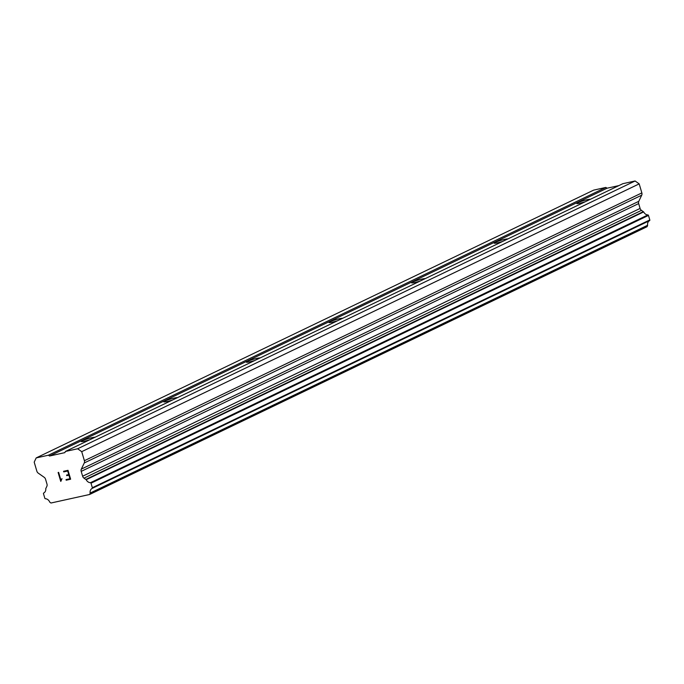 <?xml version="1.0" encoding="UTF-8"?>
<svg xmlns="http://www.w3.org/2000/svg" width="684" height="684" viewBox="0 0 684 684"><rect width="100%" height="100%" fill="white"/><g stroke="black" fill="none" stroke-linecap="round" stroke-linejoin="round"><path stroke-width="1.03" d="M89.784 439.761A7.242 0.769 163.6 0 1 81.225 441.496A7.242 0.769 163.6 0 1 82.234 440.761A7.242 0.769 163.6 0 1 89.219 438.35A7.242 0.769 163.6 0 1 94.922 437.29M172.377 400.089A7.242 0.769 163.6 0 1 163.809 401.824A7.242 0.769 163.6 0 1 164.818 401.089A7.242 0.769 163.6 0 1 171.812 398.678A7.242 0.769 163.6 0 1 177.507 397.618M254.961 360.417A7.242 0.769 163.6 0 1 246.394 362.152A7.242 0.769 163.6 0 1 247.403 361.417A7.242 0.769 163.6 0 1 254.397 359.006A7.242 0.769 163.6 0 1 260.091 357.946M337.545 320.745A7.242 0.769 163.6 0 1 328.987 322.48A7.242 0.769 163.6 0 1 329.996 321.745A7.242 0.769 163.6 0 1 336.981 319.334A7.242 0.769 163.6 0 1 342.684 318.274M420.138 281.073A7.242 0.769 163.6 0 1 411.571 282.808A7.242 0.769 163.6 0 1 412.58 282.073A7.242 0.769 163.6 0 1 419.566 279.662A7.242 0.769 163.6 0 1 425.268 278.602M502.723 241.401A7.242 0.769 163.6 0 1 494.156 243.128A7.242 0.769 163.6 0 1 495.165 242.401A7.242 0.769 163.6 0 1 502.159 239.99A7.242 0.769 163.6 0 1 507.853 238.93M585.307 201.729A7.242 0.769 163.6 0 1 576.749 203.456A7.242 0.769 163.6 0 1 577.758 202.72A7.242 0.769 163.6 0 1 584.743 200.318A7.242 0.769 163.6 0 1 590.446 199.258M65.416 451.466L622.876 183.68L635.094 180.986L639.181 183.876L641.849 192.914L84.389 460.7A3.104 2.582 64.3 0 1 84.26 462.957L81.328 469.113A3.104 2.582 -115.7 0 0 81.199 471.379L82.627 476.226A3.104 2.582 -115.7 0 0 83.987 478.159L85.833 479.45A0.624 0.513 64.3 0 1 86.193 479.698A4.968 4.138 -115.7 0 0 90.433 482.716A0.624 0.513 64.3 0 1 91.006 483.203L92.34 487.726A0.624 0.513 64.3 0 1 92.169 488.393A4.968 4.138 -115.7 0 0 90.151 493.061A0.624 0.513 64.3 0 1 90.108 493.438L89.604 494.489L50.958 503.014L49.932 502.295A0.624 0.513 64.3 0 1 49.684 501.979A4.968 4.138 -115.7 0 0 45.332 498.721A0.624 0.513 64.3 0 1 44.819 498.209L43.485 493.686A0.624 0.513 64.3 0 1 43.716 493.019A4.968 4.138 -115.7 0 0 45.768 488.615A0.624 0.513 64.3 0 1 45.948 488.248L46.854 486.35A3.104 2.582 -115.7 0 0 46.982 484.084L45.554 479.236A3.104 2.582 -115.7 0 0 44.195 477.304L38.218 473.114A3.104 2.582 64.3 0 1 36.859 471.182L34.2 462.145L36.192 457.912L48.419 455.219L49.564 456.006L64.843 452.637L65.416 451.466L77.634 448.772L81.721 451.662L84.389 460.7M89.604 494.489L647.064 226.703L647.568 225.643A0.624 0.513 -115.7 0 0 647.611 225.267A4.968 4.138 -115.7 0 1 649.629 220.607A0.624 0.513 -115.7 0 0 649.8 219.94L648.466 215.417A0.624 0.513 -115.7 0 0 647.893 214.93A4.968 4.138 -115.7 0 1 643.661 211.912A0.624 0.513 -115.7 0 0 643.293 211.664L641.455 210.364A3.104 2.582 -115.7 0 1 640.087 208.44L638.659 203.584A3.104 2.582 -115.7 0 1 638.788 201.327L641.72 195.171A3.104 2.582 -115.7 0 0 641.849 192.914M36.192 457.912L593.652 190.126L605.879 187.425L607.024 188.22L618.849 185.612M69.948 478.74L68.904 475.183L69.956 478.74L66.015 479.604L66.203 480.194L70.632 479.219L66.194 480.202L66.015 479.604M68.904 475.183L66.758 475.654L68.904 475.175M66.758 475.654L66.587 475.055L66.767 475.645M66.587 475.055L68.733 474.585L67.682 471.028L68.733 474.585M67.682 471.028L63.749 471.892L67.682 471.019M63.749 471.892L63.569 471.302L63.757 471.892M63.569 471.302L68.015 470.318L70.632 479.219M62.005 478.646L60.85 481.365M60.748 481.391L58.123 472.49L60.748 481.382M60.919 480.125L61.295 479.313L60.919 480.125L58.636 472.379L58.123 472.49M635.094 180.986L77.634 448.772M639.181 183.876L81.721 451.662M643.293 211.664L85.833 479.45M643.661 211.912L86.193 479.698M649.8 219.94L92.34 487.726M649.629 220.607L92.169 488.393M647.611 225.267L90.151 493.061M605.879 187.425L48.419 455.219M607.024 188.22L49.564 456.006M641.72 195.171L84.26 462.957M638.788 201.327L81.328 469.113M638.659 203.584L81.199 471.379M640.087 208.44L82.627 476.226M641.455 210.364L83.987 478.159M647.893 214.93L90.433 482.716M648.466 215.417L91.006 483.203M647.568 225.643L90.108 493.438"/></g></svg>
